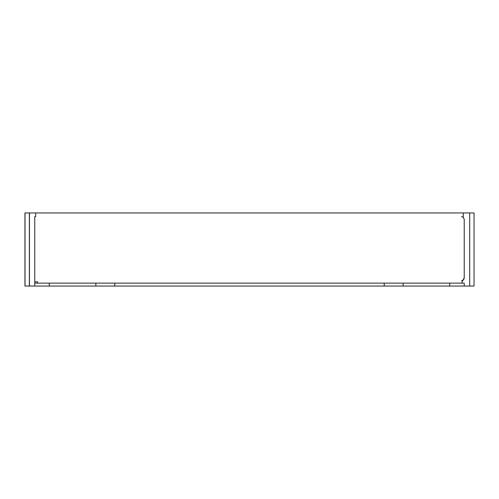 <?xml version="1.0" encoding="UTF-8"?>
<svg xmlns="http://www.w3.org/2000/svg" width="499" height="499" viewBox="0 0 499 499"><rect width="100%" height="100%" fill="white"/><g stroke="black" fill="none" stroke-linecap="round" stroke-linejoin="round"><path stroke-width="0.75" d="M34.762 216.603L34.762 281.829L34.762 216.603L35.672 216.603L35.672 212.948L474.05 212.948L474.05 286.052L24.95 286.052L24.95 212.948L29.46 212.948L29.46 286.052M34.762 281.829L34.78 286.052L34.762 281.829L37.525 281.823L37.525 283.126L34.762 283.126M461.475 216.603L463.309 217.302M403.142 283.126L403.142 286.052M384.224 283.126L384.224 286.052M35.672 212.948L29.46 212.948M114.776 283.126L114.776 286.052M25.025 212.948L25.025 286.052M37.525 283.126L464.22 283.126L464.22 286.052M469.702 212.948L469.702 286.052M29.366 212.948L29.366 286.052M49.264 283.126L49.264 286.052M95.87 283.126L95.87 286.052M449.736 283.126L449.736 286.052M461.569 283.126L464.213 277.824A2.738 2.738 0 0 1 461.475 280.569A2.738 2.738 0 0 0 464.22 277.824L464.22 219.348L463.303 217.302L463.303 212.948"/></g></svg>

